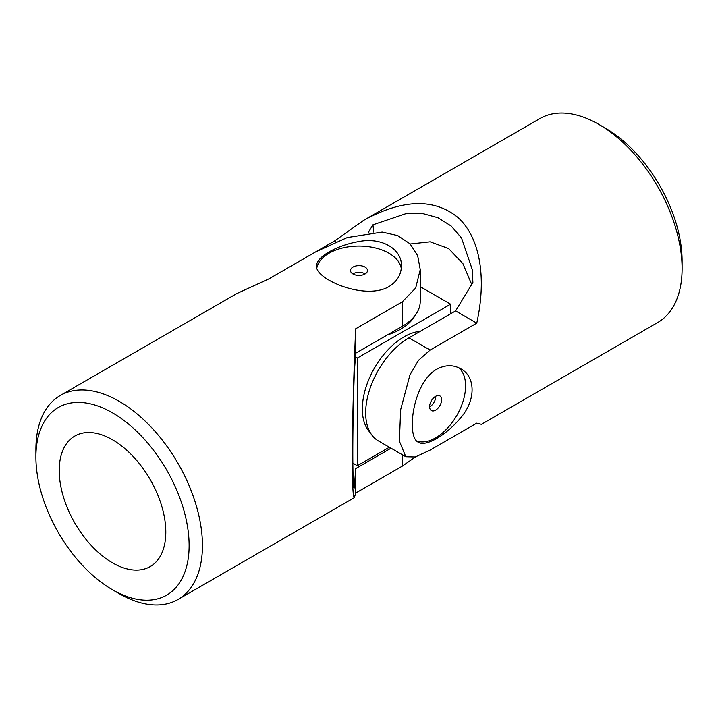 <?xml version="1.0" encoding="UTF-8"?>
<svg xmlns="http://www.w3.org/2000/svg" width="718" height="718" viewBox="0 0 718 718"><rect width="100%" height="100%" fill="white"/><g stroke="black" fill="none" stroke-linecap="round" stroke-linejoin="round"><path stroke-width="1.08" d="M363.631 220.345C402.789 198.967 434.309 198.078 458.201 217.698C479.893 237.595 486.885 277.283 476.761 323.145L430.127 350.061L418.531 360.283L409.978 374.787L400.653 409.709L399.379 441.184L405.823 456.747L415.291 456.98L430.127 450.069L476.761 423.144L481.392 424.32L657.706 322.526A117.77 67.995 -120 0 0 682.1 268.613L682.1 260.921A108.346 62.556 -120 0 0 605.489 128.226L598.83 124.385A117.77 67.995 -120 0 0 539.945 118.551L363.631 220.345L334.507 241.006L316.001 251.695M471.69 284.472L462.922 263.659L448.615 248.545L430.1 241.813L410.211 243.994M368.244 232.569L372.965 224.806L406.173 213.569L422.597 213.524L437.971 217.707L451.2 226.035L461.53 237.99L472.256 269.537L472.893 282.506L455.598 310.921L408.964 337.846A61.236 35.353 120 0 0 368.962 391.813A61.236 35.353 120 0 0 378.341 440.879L405.823 456.747M682.1 268.613A117.77 67.995 -120 0 0 598.83 124.385M436.688 369.24C445.187 364.726 453.193 364.573 460.732 368.774C475.846 376.645 475.89 400.527 460.714 417.75C446.264 435.252 425.532 447.242 418.334 442.207C406.244 437.45 412.231 383.134 436.688 369.24M416.79 441.04A42.398 24.475 120 0 0 457.07 415.013A42.398 24.475 120 0 0 458.47 367.643M435.772 396.219A8.481 4.891 -60 0 1 429.786 406.792A8.481 4.891 -60 0 1 429.615 406.882M435.611 396.309A8.481 4.891 120 0 0 430.073 403.776A8.481 4.891 120 0 0 431.374 410.57A8.481 4.891 120 0 0 435.611 410.157A8.481 4.891 120 0 0 441.148 402.681A8.481 4.891 120 0 0 439.847 395.887A8.481 4.891 120 0 0 435.611 396.309M335.943 241.84L334.507 241.006M476.761 323.145L455.598 310.921M373.692 232.058A721.805 416.736 120 0 0 372.965 224.806M389.362 447.242L357.331 465.731L352.825 463.128M420.236 286.661L450.599 304.19L357.331 358.04L355.41 356.927M450.599 313.811L450.599 304.19M357.331 465.731L357.331 358.04M370.308 432.694A58.885 33.997 -60 0 1 366.862 384.579A58.885 33.997 -60 0 1 403.965 336.886A58.885 33.997 -60 0 1 420.281 331.312M415.094 315.489A58.885 33.997 180 0 1 387.316 334.965M316.844 267.931A42.398 24.475 180 0 1 344.882 247.459A42.398 24.475 180 0 1 388.976 253.23A42.398 24.475 180 0 1 401.254 268.532M353.005 267.078A8.481 4.891 180 0 1 362.249 266.01A8.481 4.891 180 0 1 367.481 270.533A8.481 4.891 180 0 1 364.995 273.998A8.481 4.891 180 0 1 355.751 275.057A8.481 4.891 180 0 1 350.519 270.533A8.481 4.891 180 0 1 353.005 267.078M189.121 545.536A108.346 62.556 60 0 1 112.511 589.774A108.346 62.556 60 0 1 35.9 457.079A108.346 62.556 60 0 1 112.511 412.841A108.346 62.556 60 0 1 189.121 545.536M165.804 532.083A75.372 43.511 60 0 1 150.197 566.583A75.372 43.511 60 0 1 93.968 548.292A75.372 43.511 60 0 1 74.825 436.032A75.372 43.511 60 0 1 132.911 456.226A75.372 43.511 60 0 1 165.804 532.083M391.032 448.203L355.67 468.621L354.342 487.818A721.805 416.727 180 0 1 354.261 487.782M415.525 456.908L402.304 466.135L402.304 454.709M354.306 487.809L354.342 487.818C352.314 492.18 352.296 427.165 354.342 372.436L355.67 353.229L355.67 328.79C353.633 375.2 352.323 426.241 352.341 458.999C352.367 484.928 353.05 497.816 354.369 497.655L355.67 493.06L402.304 466.135M35.9 457.079L35.9 449.387A117.77 67.995 60 0 1 60.294 395.474A117.77 67.995 60 0 1 151.04 427.022A117.77 67.995 60 0 1 202.449 545.536A117.77 67.995 60 0 1 178.055 599.449A117.77 67.995 60 0 1 119.17 593.615L112.511 589.774M355.67 328.79L402.304 301.865L415.695 287.981L420.236 269.582L417.679 255.698L410.032 243.806L397.781 235.612L382.164 232.085L347.216 237.568L315.696 251.865L269.062 278.79L236.608 293.68L60.294 395.474M388.976 286.599C397.126 281.501 401.263 274.635 401.398 266.01C402.143 248.984 381.482 237.003 358.982 241.535C336.598 245.305 315.848 257.259 316.602 266.01C314.681 278.862 364.717 300.833 388.976 286.599M355.67 353.229L402.304 326.304A61.236 35.353 0 0 0 420.236 301.309L420.236 269.582M355.67 493.06L355.67 468.621M365.157 273.899A8.481 4.891 0 0 0 352.843 273.899M430.127 350.061L408.964 337.846M402.304 326.304L402.304 301.865M472.247 269.537L472.309 270.04M354.369 497.655L178.055 599.449"/></g></svg>
